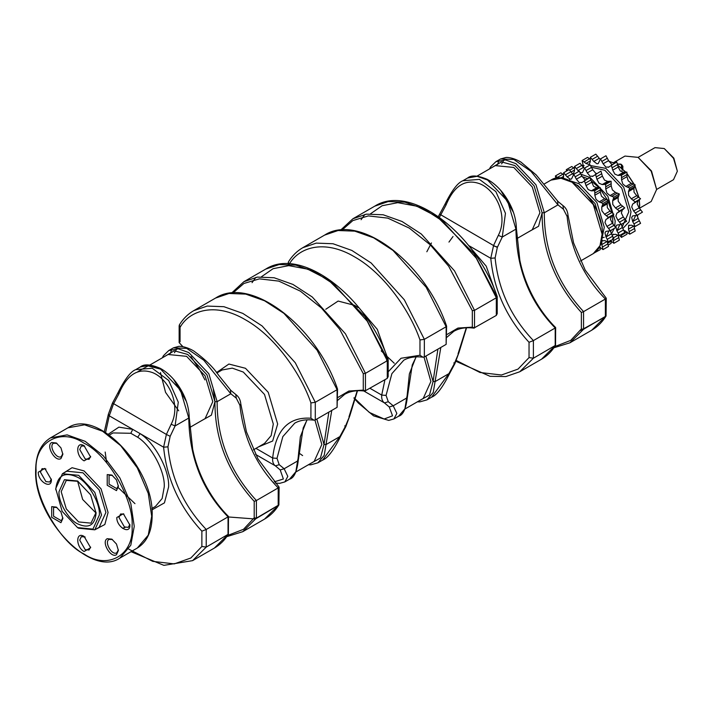 <?xml version="1.0" encoding="UTF-8"?>
<svg xmlns="http://www.w3.org/2000/svg" width="713" height="713" viewBox="0 0 713 713"><rect width="100%" height="100%" fill="white"/><g stroke="black" fill="none" stroke-linecap="round" stroke-linejoin="round"><path stroke-width="1.07" d="M151.789 508.512L155.461 506.399L162.136 498.512L164.24 486.979C165.264 471.65 151.504 445.883 137.689 437.247L130.809 433.281L132.743 429.369L118.884 427.14L108.233 434.244M137.689 437.247L140.122 433.629L109.258 415.813L105.586 432.506M112.93 403.273L166.387 434.431L163.607 447.194C166.726 478.869 179.48 506.863 201.868 531.176L201.868 546.479L206.226 547.103L228.374 534.197C224.693 540.16 220.041 544.777 214.408 548.047L228.044 534.509L228.044 516.88L206.226 529.474L201.868 531.176M151.914 509.911L164.427 502.879L168.607 486.979C169.694 470.527 154.944 442.898 140.122 433.629L163.607 447.194L167.947 446.846L170.157 436.32L166.387 434.431L171.147 424.262C181.334 404.993 168.731 379.102 152.814 372.703C138.242 367.364 126.905 374.477 118.804 394.039L113.51 403.906L109.258 415.813L108.385 414.182L104.321 431.721M170.157 436.32L175.095 425.928L171.147 424.262M108.385 414.182L112.467 403.103L117.779 393.175C124.641 379.396 130.604 371.544 135.684 369.646L152.261 368.256L168.687 380.475L178.277 402.177L175.095 425.928M118.394 393.184L118.804 394.039M228.044 516.479L228.044 516.88C202.456 490.642 189.373 457.693 188.776 418.032L175.122 425.919M228.49 516.506L228.374 534.197M188.776 418.032L180.478 390.091L160.425 368.924L149.988 365.199L140.372 366.937L135.684 369.646M200.799 421.098L211.404 415.144L214.952 401.669C214.747 439.092 227.839 472.318 254.211 501.373L256.395 500.508C230.058 472.006 216.975 439.056 217.135 401.669L208.829 373.719L188.776 352.552L178.339 348.826L168.731 350.564L173.419 347.855L186.681 348.381L203.793 360.208L230.789 393.781L217.135 401.669L214.952 401.677L206.966 374.797L187.688 354.441L174.248 350.769L163.785 356.981M227.527 535.525L243.543 529.287L254.211 517.834L256.395 518.146L278.881 504.911C275.129 510.998 270.361 515.722 264.568 519.091L278.204 505.553L278.204 487.924L256.395 500.508L256.395 518.146L242.759 531.684L264.568 519.091M171.708 349.299L170.46 353.443M230.789 393.781L230.406 390.047M230.816 393.754L236.27 398.139L235.789 394.476L230.852 390.403L218.454 375.038C213.392 367.329 205.148 359.299 193.731 350.956C185.122 345.903 178.553 346.215 178.642 346.411L173.419 347.855M176.886 348.702L174.444 352.766M236.27 398.139L239.924 405.287L240.825 404.039L246.431 431.82L257.999 458.94L279.086 487.104L278.204 487.924C256.199 465.348 243.436 437.8 239.924 405.287M279.113 487.166L278.881 504.911M255.557 454.404L275.441 465.883C273.275 464.386 272.348 461.774 272.66 458.031C275.779 429.957 288.533 416.695 310.921 418.228L310.921 402.925C301.581 375.332 276.109 337.026 245.486 319.816C214.871 301.661 189.4 310.556 180.059 327.365L179.382 324.861C183.134 318.773 187.902 314.05 193.686 310.69L207.207 306.073L223.935 306.697L242.785 313.39L262.099 325.948L295.289 362.774L315.289 402.301L310.921 402.925M179.15 325.663L179.15 342.614L182.911 346.687M180.059 341.857L180.059 327.365M337.543 389.164L337.097 407.337L315.289 419.93L313.925 420.162L310.921 418.228M255.94 448.379L272.66 458.031L277 458.352L279.211 464.671L275.441 465.883L280.209 469.947L283.382 479.002L274.255 481.845M279.211 464.671L284.157 468.753L280.209 469.947M337.097 388.754L337.097 389.708L337.097 388.754L337.097 389.708L315.289 402.301L315.289 419.93M306.991 419.841L300.333 436.828L297.838 460.848L284.157 468.753L287.802 476.391L284.844 481.917L279.621 483.361L275.352 483.084M298.284 460.215C296.947 471.721 294.032 478.049 289.531 479.207L295.842 471.756L297.838 459.582M308.355 464.778L310.788 464.831L317.882 462.835L322.579 460.126L339.851 436.597L326.189 444.484L324.005 444.466L316.822 419.039M363.274 373.648L365.448 373.336L345.457 333.818L312.258 296.991L292.945 284.434L274.095 277.74L257.375 277.107L243.855 281.724L265.664 269.131C301.385 246.163 366.723 296.269 388.13 359.477L387.266 360.742L365.448 373.336L365.448 390.965L363.274 390.109L363.274 373.648L339.664 329.263L321.411 307.998L300.333 291.136L278.828 281.118L259.434 278.854L243.917 283.471L232.91 292.99M337.543 400.456L344.798 394.253C350.341 391.107 356.999 390.056 364.771 391.081L387.266 378.371L387.266 360.742L367.266 321.224L334.076 284.398L314.763 271.84L295.913 265.147L279.184 264.523L265.664 269.131M344.753 425.875L345.333 426.499L349.878 415.599L345.796 426.668L340.484 436.597L339.851 436.597M298.569 452.755L302.606 455.58M345.333 426.499L339.869 436.588M388.166 359.664L388.166 376.607L387.266 378.371M363.79 390.965L384.494 402.925C382.337 401.428 381.41 398.808 381.713 395.073L384.949 379.708M446.151 325.796L446.151 326.741L446.151 325.796L446.151 326.741L424.342 339.335L404.342 299.816L371.152 262.99L351.839 250.432L332.989 243.739L316.26 243.115L302.749 247.723C296.956 251.092 292.187 255.815 288.435 261.894L288.605 263.855M446.605 326.206L446.151 344.37L424.342 356.963L424.342 339.335L419.975 339.958C410.635 312.365 385.163 274.059 354.548 256.849C323.925 238.703 298.453 247.598 289.113 264.407M424.342 356.963L422.978 357.195L419.975 355.261L419.975 339.958M370.029 388.327L381.713 395.073L386.063 395.394L388.273 401.704L384.494 402.925L389.262 406.989L392.542 415.813L384.147 419.003L369.298 412.417L354.049 397.774M388.273 401.704L393.211 405.795L389.262 406.989M416.044 356.883L409.387 373.87L406.891 397.89L393.211 405.795L396.856 413.424L393.897 418.95L388.683 420.403L373.576 415.857L358.354 403.041L353.942 398.05M416.178 356.874L412.257 364.958L407.346 397.266C406 408.763 403.086 415.091 398.585 416.24L404.904 408.79L406.891 396.615M417.417 401.811L419.841 401.874L426.944 399.877L431.632 397.168L448.905 373.63L435.242 381.517L433.067 381.508L425.884 356.072M472.327 310.681L474.51 310.369L454.511 270.851L421.321 234.024L402.007 221.467L383.157 214.773L366.429 214.15L352.908 218.766L374.726 206.173C410.438 183.205 475.785 233.303 497.184 296.51L496.319 297.784L474.51 310.369L474.51 328.007L472.327 327.142L472.327 310.681L448.682 266.243L430.385 244.96L409.289 228.098L387.756 218.116L368.354 215.905L352.855 220.575L341.875 230.147M446.605 337.499L453.86 331.287C459.395 328.149 466.052 327.089 473.824 328.123L496.319 315.413L496.319 297.784L476.32 258.258L443.13 221.431L423.816 208.873L404.966 202.18L388.237 201.556L374.726 206.173M453.807 362.908L454.386 363.532L458.931 352.632L454.849 363.71L449.538 373.63C442.675 387.417 436.712 395.26 431.632 397.168M449.538 373.639L448.923 373.63L454.386 363.532M497.219 296.706L497.219 313.649L496.319 315.413M440.099 214.39L493.556 245.539L490.776 258.302C493.895 289.977 506.649 317.98 529.037 342.293L529.037 357.587L533.395 358.22L555.543 345.306C551.862 351.268 547.21 355.894 541.568 359.165L555.204 345.627L555.204 327.998L533.395 340.582L529.037 342.293M468.601 245.504L490.776 258.302L495.116 257.954L497.326 247.429L493.556 245.539L498.316 235.37C508.503 216.11 495.9 190.211 479.983 183.82C465.411 178.482 454.074 185.594 445.973 205.148L439.431 217.305M497.326 247.429L502.264 237.037L498.316 235.37M438.352 216.538L444.948 204.292C451.801 190.505 457.773 182.662 462.853 180.754L479.43 179.364L495.856 191.592L505.446 213.285L502.264 237.037M445.554 204.301L445.973 205.148M555.204 327.588L555.204 327.998C529.625 301.759 516.542 268.81 515.945 229.149L502.291 237.028M555.659 327.615L555.543 345.306M515.945 229.149L507.638 201.2L487.594 180.032L477.157 176.307L467.541 178.045L462.853 180.754M527.968 232.206L538.573 226.262L542.121 212.777C541.916 250.201 554.999 283.426 581.38 312.481L583.564 311.626C557.227 283.114 544.144 250.165 544.304 212.777L535.998 184.827L515.945 163.66L505.508 159.935L495.9 161.682L500.588 158.972L513.85 159.489L530.962 171.325L557.958 204.889L544.304 212.777L542.121 212.786L534.135 185.906L514.857 165.55L501.408 161.887L490.954 168.099M554.696 346.643L570.712 340.395L581.38 328.943L583.564 329.254L606.05 316.028C602.298 322.107 597.521 326.83 591.737 330.199L605.373 316.661L605.373 299.032L583.564 311.626L583.564 329.254L569.928 342.793L591.737 330.199M498.877 160.407L497.629 164.551M557.958 204.889L557.566 201.164M557.985 204.872L563.439 209.257L562.958 205.585L558.012 201.503L536.131 174.872L520.9 162.065C512.29 157.012 505.722 157.323 505.811 157.52L500.588 158.972M504.055 159.819L501.604 163.883M563.439 209.257L567.093 216.404L567.994 215.157L573.591 242.928L585.168 270.049L606.255 298.212L605.373 299.032C583.359 276.457 570.605 248.917 567.093 216.404M606.273 298.275L606.05 316.028M77.574 481.052L82.655 499.456L96.05 513.057M77.539 527.593L78.635 528.217L94.829 529.821L101.531 515L94.829 492.425L78.635 475.33L62.441 473.726L55.73 488.557L62.12 511.31L77.539 527.593L92.966 529.117L99.357 515C100.328 503.102 88.332 482.327 77.539 477.22C64.393 471.231 57.12 475.428 55.73 489.813M78.1 481.328L66.291 480.402L61.184 491.703L66.291 508.904L78.635 521.925L90.97 523.146L96.077 512.469M59.001 491.703C58.172 501.818 68.368 519.474 77.539 523.814C88.724 528.903 94.9 525.338 96.086 513.11L90.649 494.84L77.548 480.999L64.437 479.697L59.001 491.703M123.919 514.1L120.577 513.984L118.982 517.513L124.436 526.96L128.295 527.344L129.864 524.403M116.807 517.513C116.442 527.05 130.247 535.026 129.891 525.071L123.349 513.743L116.807 517.513M112.413 539.518L109.08 539.402C103.902 541.907 112.03 555.997 116.789 552.762L118.367 549.812M116.477 554.723L118.394 550.489L116.477 544.037L111.852 539.153L107.217 538.698C100.996 541.702 110.765 558.609 116.477 554.723M85.177 537.032L81.318 536.657L79.722 540.187L85.177 549.625L89.036 550.008L90.604 547.067M84.089 536.408C75.649 531.123 75.649 547.058 84.089 551.514L90.631 547.736L84.089 536.408M56.897 507.46L53.564 507.344L53.564 516.257L61.273 520.704L62.842 517.763M60.953 511.987L56.327 507.103L51.701 506.64L51.701 517.326L60.953 522.674L62.869 518.431L60.953 511.987M45.917 469.038L42.058 468.655L40.463 472.184L45.917 481.631L49.776 482.006L51.345 479.065M51.372 479.742L44.83 468.405L38.279 472.184C37.923 481.721 51.728 489.688 51.372 479.742M56.897 443.343L53.564 443.236C48.377 445.741 56.514 459.832 61.273 456.596L62.842 453.646M51.701 442.532C45.48 445.536 55.24 462.443 60.953 458.557L62.869 454.324L60.953 447.871L56.327 442.987L51.701 442.532M84.66 446.097L81.318 445.99L79.722 449.52L85.177 458.958L89.036 459.341L90.604 456.4M84.089 445.741C75.649 440.456 75.649 456.391 84.089 460.848L90.631 457.069L84.089 445.741M112.413 475.402L109.08 475.295L109.08 484.198L116.789 488.646L118.367 485.705M107.217 485.268L116.477 490.615L118.394 486.382L116.477 479.929L111.852 475.045L107.217 474.582L107.217 485.268M613.394 162.76L624.98 156.067L638.09 157.368L651.201 171.209L656.628 189.48L651.201 201.485L639.614 208.169M638.09 157.368L651.522 171.022L656.628 189.48M638.126 157.386L655.006 147.636L664.266 148.554L673.518 158.322L677.35 171.218L673.518 179.694L656.628 189.444M664.266 148.554L673.838 158.134L677.35 171.218M621.986 170.389L622.859 167.51M622.788 169.275L622.859 168.794M639.588 208.401L639.374 199.996L632.681 204.061L640.577 198.793L636.736 195.683L634.035 192.18L633.928 188.446L635.185 184.881L631.308 183.321L628.198 180.763L627.003 176.672L626.914 172.091L623.474 172.27L620.319 170.968L618.198 167.011L616.772 161.976L608.305 167.368M638.91 197.349L634.926 185.728M634.32 184.489L626.985 173.464M625.764 172.083L617.77 165.211M612.538 164.418L611.371 163.981L608.563 160.63L605.97 155.746L600.524 158.892L598.198 163.589L596.968 163.785L593.813 161.45L599.268 158.295L595.827 154.151L590.382 157.297L590.284 161.762L589.098 164.489L585.979 163.446L590.23 160.995M632.636 204.087L631.691 206.984L633.661 211.012L639.106 207.866L637.146 203.838L638.135 200.914M639.106 207.866L642.449 212.144L637.003 215.299L635.319 213.027L640.773 209.88M637.003 215.299L632.636 215.941L631.691 217.483L632.681 221.547L638.135 218.401L637.101 215.237M638.135 218.401L640.577 223.338L635.123 226.484L633.928 223.918L639.383 220.763M629.124 225.05L628.59 225.549L628.483 229.158L633.928 226.012L635.185 231.021L629.731 234.167L629.16 231.6L634.615 228.454M621.593 235.156L621.46 237.402L626.914 234.256L627.048 232.001L621.593 235.156L621.62 234.283M581.772 165.291L584.125 165.639M583.68 167.733L582.111 160.532L587.565 157.386L590.257 159.311M600.248 159.436L599.268 158.295M608.724 167.02L605.916 167.127L603.109 163.776L608.563 160.63M611.317 165.122L612.743 170.157L618.198 167.011M626.914 172.091L621.46 175.238L618.019 175.425L614.873 174.124L612.743 170.157M621.46 175.238L621.558 179.819L627.003 176.672M635.185 184.881L629.731 188.027L625.854 186.467L622.743 183.909L621.558 179.819M629.731 188.027L628.483 191.592L633.928 188.446M640.577 198.793L635.123 201.939L631.29 198.829L628.59 195.326L628.483 191.592M635.123 201.939L633.928 203.134M633.661 211.012L635.319 213.027M632.681 221.547L633.928 223.918M635.123 226.484L631.29 225.165L628.59 225.549M628.483 229.158L629.16 231.6M629.731 234.167L623.67 230.112M621.46 237.402L619.642 235.326M582.111 160.532L585.979 163.446M590.382 157.297L593.813 161.45M600.524 158.892L603.109 163.776M596.728 173.544L595.56 173.107L592.753 169.756L590.159 164.872L584.705 168.018L582.387 172.715L579.99 172.475M592.494 176.494L600.952 171.102L602.387 176.138L604.508 180.104L607.663 181.405L611.094 181.227L611.193 185.799L612.378 189.89L615.497 192.448L619.365 194.007L618.118 197.572L618.224 201.307L620.925 204.809L624.766 207.92L616.87 213.187L623.572 209.114M616.816 213.214L615.88 216.11L617.841 220.139L623.296 216.993L621.335 212.964L622.324 210.041M623.296 216.993L626.638 221.28L621.183 224.426L619.508 222.153L624.962 219.007M621.183 224.426L616.816 225.067L615.88 226.609L616.87 230.673L622.324 227.527L621.29 224.363M622.324 227.527L624.766 232.474L619.312 235.62L618.118 233.044L623.572 229.898M612.663 238.294L618.118 235.138L618.804 237.581L619.365 240.147L613.911 243.293L613.349 240.727L618.804 237.581M608.162 245.085L611.094 243.383L611.237 241.137M566.594 171.031L566.3 169.667L571.746 166.521L574.446 168.437M573.502 173.509L574.473 170.888L574.562 166.423L580.017 163.277L584.437 168.571M592.913 176.147L590.106 176.254L587.298 172.903L592.753 169.756M595.507 174.248L596.933 179.284L602.387 176.138M611.094 181.227L605.649 184.373L602.209 184.551L599.054 183.25L596.933 179.284M605.649 184.373L605.738 188.945L611.193 185.799M619.365 194.007L613.911 197.153L610.043 195.603L606.932 193.045L605.738 188.945M613.911 197.153L612.663 200.718L618.118 197.572M624.766 207.92L619.312 211.066L615.471 207.955L612.77 204.453L612.663 200.718M619.312 211.066L618.118 212.26M617.841 220.139L619.508 222.153M616.87 230.673L618.118 233.044M619.312 235.62L615.471 234.292L612.77 234.675L613.314 234.176M612.387 235.62L612.77 234.675M612.975 239.274L613.349 240.727M613.911 243.293L610.043 240.388M566.3 169.667L567.495 170.505M573.279 173.615L572.557 173.731M574.562 166.423L578.002 170.576L583.457 167.43M578.733 171.468L578.002 170.576M584.705 168.018L587.298 172.903M581.594 182.786L589.82 177.546L584.375 180.692L589.82 177.546L593.608 186.396L596.754 187.697L600.194 187.519L600.293 192.091L601.478 196.191L604.588 198.749L608.465 200.308L607.209 203.865L607.316 207.608L610.025 211.11L613.857 214.212L605.961 219.488L612.663 215.415M605.916 219.515L604.972 222.411L606.941 226.44L612.396 223.285L610.426 219.265L611.415 216.342M612.396 223.285L615.738 227.572L610.283 230.718L608.599 228.454L614.053 225.308M610.283 230.718L605.916 231.369L604.972 232.91L605.961 236.974L611.415 233.819L610.381 230.664M611.415 233.819L613.857 238.766L608.403 241.912L607.209 239.336L612.663 236.19M602.405 240.477L601.87 240.976L601.763 244.586L607.209 241.44L608.465 246.44L603.011 249.595L602.449 247.028L607.895 243.873M594.749 252.66L600.194 249.684L600.328 247.429M555.953 178.526L555.391 175.959L560.846 172.813L563.537 174.73M563.466 178.589L563.662 172.724L569.108 169.578L573.537 174.863M563.662 172.724L567.093 176.869L570.248 179.213L571.478 179.016L573.805 174.32L579.259 171.165L581.844 176.058L584.651 179.409L585.836 179.845M584.375 180.692L586.024 185.585L591.478 182.43M600.194 187.519L594.74 190.665L591.3 190.843L588.154 189.542L586.024 185.585M594.74 190.665L594.838 195.246L600.293 192.091M608.465 200.308L603.011 203.455L599.134 201.895L596.023 199.337L594.838 195.246M603.011 203.455L601.763 207.02L607.209 203.865M613.857 214.212L608.403 217.367L604.571 214.256L601.87 210.754L601.763 207.02M608.403 217.367L607.209 218.561M606.941 226.44L608.599 228.454M605.961 236.974L607.209 239.336M608.403 241.912L604.571 240.593L601.87 240.976M601.763 244.586L602.449 247.028M603.011 249.595L599.134 246.68M555.391 175.959L558.359 178.09M573.805 174.32L576.389 179.204L581.844 176.058M582.004 182.448L579.197 182.555L576.389 179.204M637.27 216.324L638.082 214.675M639.721 205.54L639.294 200.068M638.768 197.234L634.855 185.986M634.053 184.373L627.003 173.731M625.559 172.083L617.788 165.264M614.481 163.295L608.822 161.165M119.882 558.101L130.809 545.204L134.249 526.328L130.809 503.485L119.882 477.96L103.242 455.741L85.177 441.329L67.111 434.877L50.471 437.898C40.739 443.941 35.793 454.742 35.65 470.295C33.573 517.326 90.578 578.181 119.882 558.101L137.324 548.03L148.259 535.124L151.7 516.257L148.259 493.405L137.324 467.888L120.693 445.661L102.627 431.258L84.562 424.805L67.922 427.818L50.471 437.898M36.105 470.928C33.957 497.104 60.347 542.807 84.089 554.037C107.823 570.222 134.213 554.981 132.074 526.328C134.213 500.161 107.823 454.448 84.089 443.219C60.347 427.034 33.957 442.274 36.105 470.928M122.502 528.297L125.212 527.344M130.809 433.281L113.046 432.934L109.374 435.055M128.786 549.162L152.725 561.354L174.248 563.903L190.861 557.994L201.868 546.479M167.947 446.846C171.084 478.387 183.847 505.927 206.226 529.474L206.226 547.103L192.59 560.641L163.883 565.364L131.014 551.675M160.978 369.245L148.135 365.876L137.983 371.553M186.351 401.401L173.615 379.343M189.667 427.524L205.103 418.611L212.768 401.669L205.103 375.867L186.601 356.331L168.09 354.495L149.899 365.003M160.443 372.56L165.559 392.373L178.696 410.804M254.211 501.373L254.211 517.834M228.044 516.943L255.406 519.011L274.033 507.959M253.338 449.885L264.514 443.433L271.163 435.607L273.302 424.021L264.514 394.458L243.311 372.07L232.269 368.131L222.099 369.976L216.841 373.006M213.321 389.387L214.969 401.686M258.462 446.926L272.669 441.008L277.66 424.021L268.24 392.31L245.486 368.291L228.891 364.04L216.511 372.587M277 458.352L282.829 436.623L294.754 423.148M337.097 407.337L337.097 389.708L317.098 350.19L283.908 313.355L264.594 300.797L245.744 294.104L229.016 293.48L215.504 298.096L193.686 310.69M295.975 471.926L314.166 461.427L321.83 444.484L314.941 420.082M309.852 463.913L320.467 457.96L324.005 444.484L328.853 412.096M337.543 397.676L348.889 391.027L363.274 390.109M317.882 462.835L324.201 455.384L331.768 410.412M255.878 277.357L252.037 282.669M357.231 390.769L348.978 416.802M387.266 358.853L365.047 316.732L328.185 279.728L307.677 269.14L288.729 265.628L273.088 268.694L261.519 276.715M386.713 361.054L386.517 356.856M386.259 354.53L377.293 329.344L359.967 308.996M358.078 307.597L354.548 305.333L338.131 301.055L325.752 309.29M388.166 371.829L401.036 358.256L419.975 355.261M386.063 395.394L391.883 373.657L403.808 360.181M446.151 344.37L446.151 326.741L426.16 287.223L392.961 250.397L373.648 237.839L354.798 231.146L338.078 230.522L324.558 235.13L302.749 247.723M405.029 408.959L423.219 398.46L430.884 381.517L424.003 357.115M418.914 400.947L429.52 394.993L433.067 381.517L437.907 349.129M446.605 334.709L457.942 328.069L472.327 327.142M426.944 399.877L433.254 392.417L440.821 347.454M364.931 214.39L361.09 219.711M466.284 327.802L458.04 353.835M496.319 295.886L474.1 253.766L437.247 216.761L416.731 206.182L397.783 202.67L382.141 205.727L370.573 213.757M495.312 291.564L486.213 266.154L469.02 246.03M456.07 360.359L479.983 372.489L501.471 375.002L518.048 369.093L529.037 357.587M495.116 257.954C498.253 289.496 511.016 317.035 533.395 340.582L533.395 358.22L519.759 371.758L505.847 376.571L490.063 376.312L456.133 361.384M448.958 242.081L453.022 236.502M493.387 245.869L497.522 247.028M513.52 212.51L500.776 190.451M516.827 238.632L532.272 229.72L539.937 212.777L532.272 186.975L513.77 167.439L495.259 165.612L477.068 176.111M581.38 312.481L581.38 328.943M580.311 330.582L601.202 319.067M94.829 529.821L99.187 527.308L105.898 512.478L99.187 489.911L82.993 472.817L66.799 471.213L62.441 473.726M95.203 529.599L104.838 524.51L108.082 512.478L101.05 488.833L84.089 470.928L72.058 467.71L62.833 473.494M544.01 184.114L550.908 180.139L561.069 178.295L572.111 182.243L593.314 204.622L602.102 234.185L599.998 245.718L593.314 253.596L580.507 260.994M621.727 168.188L621.406 167.252L620.934 167.528M621.406 167.252L621.406 164.48L617.44 164.133M622.814 169.141L622.859 166.245L621.478 167.965M617.413 164.035L620.863 164.115L622.859 166.245L621.558 164.578M602.048 229.025L602.102 227.26L595.079 203.615L578.109 185.701L576.559 184.863M635.631 215.567L632.761 221.681M612.128 167.733L617.583 164.578M618.019 175.425L623.474 172.27M619.642 175.229L625.096 172.074M621.593 177.653L627.048 174.498M625.854 186.467L631.308 183.321M627.716 187.118L633.171 183.972M629.16 189.943L634.615 186.797M631.29 198.829L636.736 195.683M633.162 200.246L638.616 197.1M624.258 231.377L625.274 230.789M582.735 166.45L583.501 166.004M584.116 161.949L589.571 158.803M592.191 159.373L597.646 156.227M601.924 161.388L607.378 158.233M590.56 165.585L605.916 168.384L623.652 187.109L631.005 211.832L629.044 221.921L622.868 228.49M591.496 167.252L604.829 170.273L621.789 188.187L628.821 211.832L622.119 227.171M619.82 224.693L616.95 230.807M596.318 176.86L601.772 173.714M602.209 184.551L607.663 181.405M603.831 184.355L609.285 181.209M605.783 186.779L611.237 183.633M610.043 195.603L615.497 192.448M611.906 196.244L617.36 193.098M613.349 199.07L618.804 195.923M615.471 207.955L620.925 204.809M617.351 209.372L622.805 206.226M607.726 243.16L611.05 241.244M569.714 170.264L573.76 167.929M571.202 171.976L574.42 170.122M576.38 168.509L581.835 165.354M586.104 170.514L591.558 167.368M580.97 174.23L590.106 177.519L607.841 196.244L615.185 220.959L614.731 226.217M614.196 228.463L611.496 233.953M612.574 215.495L612.868 223.829M611.362 230.094L610.551 231.752M582.102 176.592L587.77 178.722M591.068 180.692L598.84 187.51M600.284 189.159L607.333 199.792M608.136 201.414L612.048 212.661M608.911 230.985L606.041 237.108M585.418 183.152L590.863 180.006M591.3 190.843L596.754 187.697M592.922 190.647L598.376 187.501M594.874 193.071L600.328 189.925M599.134 201.895L604.588 198.749M600.997 202.545L606.451 199.399M602.449 205.371L607.895 202.225M604.571 214.256L610.025 211.11M606.442 215.674L611.897 212.527M598.679 248.382L600.141 247.536M557.397 177.377L562.851 174.222M560.516 178.152L563.511 176.414M565.471 174.801L570.926 171.655M567.093 176.869L572.548 173.722M575.204 176.806L580.658 173.66M569.027 180.425L579.197 183.811L596.933 202.537L604.285 227.26L602.129 237.759M67.922 427.818C97.226 407.738 154.231 468.593 152.154 515.624C152.012 531.176 147.065 541.978 137.324 548.03M105.176 452.042L106.656 462.764M118.376 487.737L134.971 503.654M214.408 548.047L192.59 560.641M228.481 516.47C213.08 501.221 198.526 477.3 192.697 449.306L189.23 417.399C188.909 405.216 184.417 393.398 175.763 381.936C170.977 375.867 165.764 371.304 160.113 368.247C150.577 364.263 143.99 363.826 140.372 366.937M162.288 357.846L163.482 355.671L168.731 350.564M226.743 536.675L242.759 531.684M235.789 394.476C238.748 396.633 240.433 399.824 240.825 404.039M204.916 379.895L200.264 370.84L190.986 356.58M294.674 423.192L294.638 423.21C299.888 420.207 306.314 419.191 313.925 420.162M215.504 298.096C250.227 275.352 316.153 325.458 337.534 389.075M289.531 479.207L284.844 481.917M298.284 460.224L303.203 427.925L307.125 419.841M231.52 293.105L243.855 281.724M340.484 436.597C333.622 450.384 327.65 458.227 322.579 460.126M349.878 415.599L357.507 390.751M288.204 263.837L288.204 262.705M403.727 360.234L403.692 360.252C408.941 357.249 415.376 356.224 422.978 357.195M324.558 235.13C359.281 212.385 425.206 262.491 446.588 326.108M398.585 416.24L393.897 418.95M381.197 350.867L394.262 363.256M340.573 230.139L352.908 218.766M458.931 352.632L466.56 327.793M431.436 242.964L426.837 251.769M541.568 359.165L519.759 371.758M555.65 327.588C540.249 312.33 525.695 288.417 519.866 260.414L516.399 228.516C516.069 216.333 511.586 204.506 502.932 193.045C498.146 186.975 492.924 182.412 487.282 179.355C477.737 175.371 471.159 174.935 467.541 178.045M489.457 168.963L490.642 166.789L495.9 161.682M553.903 347.784L569.928 342.793M562.958 205.585C565.917 207.741 567.601 210.932 567.994 215.157M550.908 180.139C568.653 167.876 603.617 205.086 602.325 233.873C602.235 243.365 599.232 249.942 593.314 253.596M602.12 237.812L604.259 237.286M568.974 180.407L570.097 179.177"/></g></svg>
